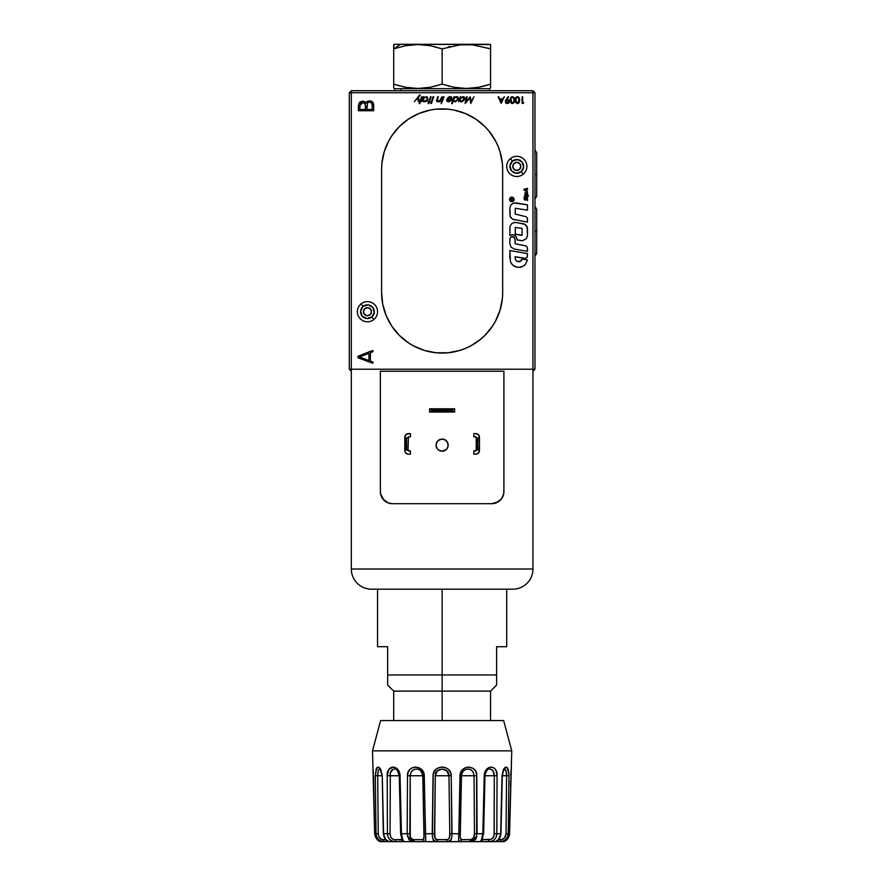 <?xml version="1.0" encoding="UTF-8"?>
<svg xmlns="http://www.w3.org/2000/svg" width="886" height="886" viewBox="0 0 886 886"><rect width="100%" height="100%" fill="white"/><g stroke="black" fill="none" stroke-linecap="round" stroke-linejoin="round"><path stroke-width="1.33" d="M509.727 589.19L371.5 589.19A20.179 20.179 0 0 1 351.321 569.011L351.321 369.218L349.294 369.218L349.294 92.731L351.321 92.731L351.321 90.715L349.294 92.731L351.321 92.731L351.321 90.715L349.294 92.731L349.294 369.218L351.321 371.234L351.321 369.218L349.294 369.218L351.321 371.234L351.321 569.011L532.951 569.011L532.951 371.234L534.967 369.218L532.951 369.218L532.951 371.234L534.967 369.218L532.951 369.218L532.951 569.011L351.321 569.011A20.179 20.179 0 0 0 371.5 589.19L512.761 589.19A20.179 20.179 0 0 0 532.951 569.011A20.179 20.179 0 0 1 512.761 589.19M534.967 92.731L532.951 90.715L532.951 92.731L534.967 92.731L532.951 90.715L532.951 92.731L534.967 92.731L534.967 369.218L534.967 92.731M351.321 90.715L532.951 90.715L351.321 90.715M490.567 44.821L490.567 47.29M490.567 44.533L400.527 44.3L393.694 48.852L405.655 45.695L417.871 44.533L430.142 45.695L442.136 48.852L460.177 44.832L472.459 44.821L490.567 48.852L490.567 44.832M442.136 48.852L442.136 84.148L430.175 87.304L417.959 88.467L405.688 87.304L393.694 84.148L393.694 48.852L405.655 45.695L417.871 44.533L430.142 45.695L442.136 48.852L460.177 44.832L472.459 44.821L490.567 48.852L490.567 84.148L478.551 87.315L466.346 88.467L454.053 87.293L442.136 84.148L442.136 48.852M490.567 88.168L490.567 45.695M448.072 85.931L449.756 86.363M454.075 87.293L466.335 88.467M472.459 88.179L475.826 87.769M478.551 87.315L483.235 86.285M484.598 85.942L490.567 84.148M469.558 44.61L466.401 44.533M462.525 44.643L460.222 44.821M448.094 47.058L450.177 46.537M393.694 44.832L393.694 84.148L399.641 85.931M402.189 86.573L405.655 87.304M410.739 88.068L411.768 88.168M414.438 88.378L417.926 88.467M420.817 88.401L424.062 88.168M428.237 87.636L430.142 87.304M435.513 86.108L436.178 85.931M393.694 84.148L393.694 88.168M394.192 44.3L489.759 44.3M393.694 47.058L393.694 48.852L400.527 44.3L394.093 44.3L393.694 47.058M404.98 45.828L403.639 46.105M413.308 44.699L412.389 44.765M436.167 47.058L435.292 46.836M462.592 44.643L460.355 44.809M468.871 44.577L466.49 44.533M489.559 90.715L489.559 88.7L401.059 88.7L401.059 90.715L401.059 88.7L394.702 88.7L394.702 90.715M364.888 308.594A4.031 4.031 0 0 0 364.356 314.275A4.031 4.031 0 0 0 370.038 314.807A4.031 4.031 0 0 1 364.356 314.275A4.031 4.031 0 0 1 364.888 308.594A4.031 4.031 0 0 1 370.57 309.125A4.031 4.031 0 0 1 370.038 314.807A4.031 4.031 0 0 0 370.57 309.125A4.031 4.031 0 0 0 364.888 308.594L363.448 311.329L364.356 314.275L367.081 315.715L370.038 314.807L371.478 312.082L370.57 309.125L367.834 307.686L364.888 308.594M373.903 319.469A10.089 10.089 0 0 0 375.232 305.26A10.089 10.089 0 0 0 361.023 303.931L363.083 306.412A6.866 6.866 0 0 1 372.74 307.32A6.866 6.866 0 0 1 371.843 316.989L373.903 319.469L371.843 316.989A6.866 6.866 0 0 1 362.175 316.08A6.866 6.866 0 0 1 363.083 306.412L361.023 303.931A10.089 10.089 0 0 0 359.694 318.14A10.089 10.089 0 0 0 373.903 319.469M371.843 316.989L366.826 318.528L362.175 316.08L360.635 311.064L363.083 306.412L368.1 304.873L372.74 307.32L374.291 312.337L371.843 316.989M364.334 309.159L363.891 309.812M363.603 312.891L363.913 313.622M364.921 314.829L365.575 315.272M368.654 315.56L369.384 315.25M370.592 314.242L371.035 313.589M371.323 310.51L371.012 309.779M370.005 308.572L369.351 308.129M366.272 307.841L365.541 308.151M514.223 163.29A4.031 4.031 0 0 0 513.692 168.971A4.031 4.031 0 0 0 519.373 169.503A4.031 4.031 0 0 1 513.692 168.971A4.031 4.031 0 0 1 514.223 163.29A4.031 4.031 0 0 1 519.916 163.821A4.031 4.031 0 0 1 519.373 169.503A4.031 4.031 0 0 0 519.916 163.821A4.031 4.031 0 0 0 514.223 163.29L512.784 166.014L513.692 168.971L516.427 170.411L519.373 169.503L520.824 166.778L519.916 163.821L517.18 162.382L514.223 163.29M523.238 174.165A10.089 10.089 0 0 0 524.567 159.956A10.089 10.089 0 0 0 510.369 158.627L512.429 161.108A6.866 6.866 0 0 1 522.087 162.016A6.866 6.866 0 0 1 521.178 171.685L523.238 174.165L521.178 171.685A6.866 6.866 0 0 1 511.521 170.776A6.866 6.866 0 0 1 512.429 161.108L510.369 158.627A10.089 10.089 0 0 0 509.029 172.836A10.089 10.089 0 0 0 523.238 174.165M521.178 171.685L516.161 173.224L511.521 170.776L509.971 165.76L512.429 161.108L517.446 159.569L522.087 162.016L523.637 167.033L521.178 171.685M513.67 163.855L513.238 164.508M512.95 167.587L513.249 168.318M514.257 169.525L514.921 169.968M517.989 170.256L518.72 169.946M519.938 168.938L520.37 168.285M520.658 165.206L520.348 164.475M519.351 163.268L518.687 162.825M515.608 162.537L514.888 162.847M447.22 448.427L448.183 445.137A6.058 6.058 0 0 1 442.136 451.195A6.058 6.058 0 0 1 436.078 445.137L437.053 448.427M437.13 448.56L436.078 445.137L437.097 441.771L439.81 439.545L442.136 439.079L445.492 440.109L447.729 442.823L448.072 446.322L447.131 448.549M438.836 450.221L442.136 451.195L445.425 450.221M445.547 450.143L446.389 449.446M446.411 449.423L442.136 451.195L438.714 450.132M380.659 494.277L380.36 491.597L380.659 494.277L382.752 498.829L388.123 502.905M390.172 503.481L389.43 503.314M494.853 503.314L494.089 503.481M503.613 494.255L503.901 491.597L503.613 494.255L501.52 498.818L496.149 502.894M454.64 412.045L454.64 408.811L454.64 412.045L429.832 412.045L432.645 410.727L451.616 410.727L454.429 412.045L451.616 410.727L432.645 410.727L429.621 412.045L429.621 408.811L429.621 412.045L454.64 412.045M429.621 408.811L432.645 410.727L429.832 408.811L454.429 408.811L451.616 410.129L432.645 410.129L451.616 410.129L451.616 410.727L454.64 408.811L429.621 408.811M389.175 503.248L390.25 503.503M380.592 493.956L383.904 500.158L387.835 502.783L392.465 503.702A12.105 12.105 0 0 1 380.36 491.597L380.36 371.234L503.901 371.234L380.36 371.234L380.36 491.597M503.901 491.597L503.901 371.234L503.901 491.597A12.105 12.105 0 0 1 491.796 503.702L498.53 501.664L501.864 498.32L503.669 493.956M512.429 589.19L511.41 589.19M392.465 503.702L491.796 503.702L392.465 503.702M408.025 450.553L408.435 436.82L408.025 449.944L406.209 449.944L406.209 437.839L406.619 449.944L406.619 437.839L408.025 437.839L406.209 437.839L406.209 449.944L410.451 450.952L408.435 450.952M410.451 450.952L410.451 454.186L408.435 454.186L410.451 454.186L410.451 450.952M408.435 454.186A3.633 3.633 0 0 1 404.802 450.553L404.802 449.944L406.209 449.944L404.802 449.944L404.802 437.839L406.209 437.839L404.802 437.839L404.802 437.23A3.633 3.633 0 0 1 408.435 433.597L410.451 433.597L406.408 434.206L404.802 437.23L404.869 451.262L406.408 453.566L408.435 454.186M410.451 436.82L410.451 433.597L410.451 436.82L408.435 436.82M477.654 437.839L478.052 449.944L477.654 437.839L477.654 449.944L478.052 437.839L479.47 437.839L479.47 449.944L478.052 449.944L479.47 449.944L479.47 450.553A3.633 3.633 0 0 1 475.837 454.186L473.822 454.186L477.222 453.909L479.392 451.262L479.47 437.839L477.654 437.839M475.837 450.952L473.822 450.952L473.822 454.186L473.822 450.952L477.654 449.944L476.236 449.944L476.203 437.075L473.822 436.82L475.837 436.82M473.822 436.82L473.822 433.597L475.837 433.597L473.822 433.597L473.822 436.82M475.837 433.597A3.633 3.633 0 0 1 479.47 437.23L478.407 434.661L475.837 433.597M476.236 437.23L476.236 450.553M437.053 441.848L436.078 445.137A6.058 6.058 0 0 1 442.136 439.079A6.058 6.058 0 0 1 448.183 445.137L447.22 441.848M438.714 440.143L437.13 441.726M445.414 440.054L442.125 439.079L438.847 440.054M446.411 440.863L445.547 440.143M447.131 441.726L446.433 440.874M534.967 230.98L536.706 230.98L534.967 230.98M535.742 255.057L536.639 253.285M535.941 254.825L536.617 253.407M535.089 255.611L536.706 252.61L536.706 209.34L534.967 206.272M534.967 149.756L536.706 152.835L536.706 174.464L534.967 174.464L536.706 174.464L536.706 196.105L534.967 199.173M510.624 237.337L512.473 236.573L514.323 237.337A2.614 2.614 0 0 0 509.86 239.187A2.614 2.614 0 0 1 512.473 236.573L514.899 238.19L515.242 243.739L526.173 245.976L527.314 247.349L527.48 251.358L514.257 249.032L511.111 247.205L509.86 243.794L509.86 239.187L510.624 237.337L512.473 236.573A2.614 2.614 0 0 1 515.098 239.187L514.899 238.19M386.185 146.29A60.547 60.547 0 0 0 381.888 163.456L381.589 169.425A60.547 60.547 0 0 1 442.136 108.878A60.547 60.547 0 0 1 502.672 169.425L502.384 163.489A60.547 60.547 0 0 0 498.087 146.29M502.672 169.37A60.547 60.547 0 0 0 502.384 163.533M502.384 163.489L500.069 151.849L498.065 146.256A60.547 60.547 0 0 0 448.072 109.177M498.065 146.256L495.529 140.885L488.928 131.017L484.941 126.609L475.771 119.078L465.305 113.486L453.942 110.041L448.061 109.166A60.547 60.547 0 0 0 442.214 108.878M440.309 101.713L441.981 96.773L439.799 100.439L438.105 101.259L437.197 100.661L438.304 96.773L437.673 96.773L436.621 101.214L438.083 101.824L439.977 100.827L439.666 101.713L440.309 101.713M508.841 101.547L507.368 102.854L508.841 101.547L507.368 102.854L505.895 101.414L507.589 100.251L508.819 101.79M508.619 99.93L507.412 99.564L509.417 101.192M509.295 100.76L506.726 99.609L508.553 96.928L508.088 96.607L505.43 100.727L505.64 102.643L507.135 103.518L508.819 102.964L509.439 101.513L508.841 100.118M508.553 96.928L507.069 99.575M518.587 102.244L517.435 102.854L516.283 102.233L515.896 98.811L517.225 97.294L518.808 98.291L518.886 101.635L517.435 102.854L519.063 100.063M518.72 103.053L519.661 100.063L517.457 103.529L518.587 103.164M519.318 102.233L519.639 100.672M519.639 100.639L519.395 98.113L517.945 96.663L515.929 97.316L515.198 99.487L515.486 102.067L516.881 103.452L518.543 103.197L519.584 101.214M519.019 100.971L518.886 101.635M518.399 96.851L517.457 96.607L519.661 100.063L519.539 98.634M431.094 96.773L429.599 101.17L430.286 101.713L429.422 101.713L428.791 103.551L428.159 103.551L428.78 101.713L427.772 101.713L428.968 101.17L430.452 96.773L431.094 96.773L429.599 101.17M433.044 96.773L430.773 103.452L433.044 96.773L433.708 96.773L431.438 103.452L433.708 96.773M449.922 100.86L448.094 101.137L447.308 100.029L447.74 100.949M447.319 99.741L451.007 99.741L447.308 100.029M447.873 101.037L449.756 100.96M448.67 101.225L450.808 100.029M450.675 96.674L452.004 98.789L451.107 100.539L448.792 101.824L446.898 101.104M451.805 97.416L450.908 96.729M447.053 101.303L448.792 101.824M446.777 100.882L446.81 99.188L451.251 99.188L450.73 97.36L447.773 98.412L447.917 97.538L449.789 96.674L451.45 96.984M451.362 98.734L450.442 97.272M451.362 98.291L451.339 98.855M461.351 101.225L459.945 99.919L461.085 97.814L463.112 97.272L464.098 98.534L463.987 99.232L462.714 97.227L463.987 99.232L461.351 101.225L464.031 99.066M463.876 96.829L462.968 96.64L464.618 99.254L464.541 97.46L463.511 96.707M464.696 97.803L464.198 97.05M463.433 96.685L460.654 97.615L460.941 96.773L460.321 96.773L458.638 101.713L459.568 100.805L460.676 101.79L462.304 101.624L464.519 99.52M463.81 99.631L463.289 100.328M462.957 100.627L461.783 101.181M458.638 101.713L460.321 96.773M442.214 353.071A60.547 60.547 0 0 0 448.05 352.783L459.712 350.468L465.305 348.464L470.676 345.928L480.544 339.327L484.941 335.34L492.472 326.17L495.529 321.064L500.069 310.1L502.384 298.46L502.672 292.524L502.672 169.425L502.672 292.524A60.547 60.547 0 0 1 442.136 353.071A60.547 60.547 0 0 1 381.589 292.524L382.752 304.341L386.196 315.693L391.789 326.17L399.32 335.34L408.501 342.871L413.596 345.928L424.56 350.468L436.2 352.783A60.547 60.547 0 0 0 442.059 353.071M442.059 108.878A60.547 60.547 0 0 0 436.211 109.166L430.319 110.041L418.967 113.486L408.501 119.078L399.32 126.609L391.789 135.791L388.732 140.885L384.192 151.849L381.877 163.489M436.189 109.177A60.547 60.547 0 0 0 386.207 146.223M381.877 163.533A60.547 60.547 0 0 0 381.589 169.37M381.589 169.425L381.589 292.524L381.589 169.425M381.589 292.579A60.547 60.547 0 0 0 381.877 298.427M381.888 298.504A60.547 60.547 0 0 0 386.185 315.66M386.207 315.737A60.547 60.547 0 0 0 436.189 352.783L448.061 352.783M448.072 352.783A60.547 60.547 0 0 0 498.054 315.737M498.087 315.66A60.547 60.547 0 0 0 502.384 298.504M502.384 298.427A60.547 60.547 0 0 0 502.672 292.579M532.951 92.731L351.321 92.731L351.321 369.218L532.951 369.218L532.951 92.731L532.951 369.218L351.321 369.218L351.321 92.731L532.951 92.731M368.941 360.558L359.483 357.003L368.941 360.558L359.483 357.003L368.941 353.304L368.941 360.558L368.941 353.304L359.483 357.003L368.941 353.304M372.375 350.623L358.343 356.106L357.767 357.025L358.376 357.922L372.629 363.216L373.161 362.219L370.392 361.1L370.392 352.739L373.161 351.576L372.375 350.623L372.962 350.612M370.392 361.1L370.392 352.739L370.392 361.1M369.506 102.078C371.455 102.333 372.353 103.518 372.22 105.6L372.22 109.499L366.859 109.499L367.535 102.953L369.185 102.089L371.278 102.665L372.198 104.969L372.22 109.499L366.859 109.499L366.859 105.722M371.965 103.762L372.198 104.969M373.67 105.611L372.74 102.167L369.495 100.838C372.364 101.048 373.748 102.643 373.67 105.611L373.67 110.739L358.398 110.739L358.398 106.021L358.398 110.739L373.67 110.739M373.582 104.349L369.495 100.838L367.28 101.369L365.94 103.186L364.556 101.68L362.097 101.27L359.406 102.665L358.409 105.567M362.584 102.488L359.838 106.021L360.846 103.108L364.179 102.82L365.309 104.714L365.409 109.499L359.838 109.499L365.409 109.499L365.409 106.021L365.409 109.499L359.838 109.499L359.893 105.135M361.145 102.876L360.325 103.795M361.366 102.754L362.274 102.499M364.877 103.485L365.154 104.083M359.838 109.499L359.838 106.021M368.266 102.344L368.864 102.134M371.954 103.728L372.109 104.338M365.01 101.968L362.54 101.248L365.696 102.721M527.081 197.179L525.531 197.057L525.11 199.184L524.147 196.559L524.346 199.738L526.04 200.014L526.915 198.076L527.513 200.613L527.081 197.179M524.147 196.559L524.202 199.472M515.154 227.469L522.087 228.355L522.009 235.211L515.242 234.092L515.331 227.237M517.014 239.187L517.014 239.873L522.474 240.715L526.395 238.666L527.48 235.488L527.159 227.06L524.855 224.313L523.15 223.693L514.866 222.364L511.731 223.582L509.982 226.451L509.86 235.477L512.174 234.657L514.567 235.155L516.361 236.828L517.014 239.187L516.361 236.828M521.477 235.355L515.63 234.325M523.15 223.693A5.227 5.227 0 0 1 527.48 228.843A5.227 5.227 0 0 0 524.855 224.313L516.006 222.43M465.128 103.452L466.435 96.773L465.128 103.452L469.779 97.969L470.743 103.452L473.966 96.773L471.031 101.591L470.278 96.773L466.125 101.547L467.099 96.773L466.435 96.773M473.966 96.773L470.743 103.452M455.958 96.718L454.274 97.615L454.562 96.773L453.931 96.773L451.605 103.618L452.237 103.618L453.189 100.805L455.371 101.79L458.007 99.775L458.372 98.08L457.486 96.829L454.274 97.615L456.068 96.696M457.597 99.232L455.814 101.059L453.743 100.605L453.865 98.811L455.47 97.394L457.254 97.526L457.597 99.232M453.3 101.037L452.237 103.618M421.858 101.713L422.799 100.805L423.896 101.79L425.524 101.624L427.916 99.033L427.096 96.829L423.885 97.615L424.172 96.773L423.541 96.773L421.858 101.713L423.541 96.773M427.207 99.232L425.424 101.059L423.242 100.395L423.464 98.811L425.081 97.394L426.986 97.637L427.207 99.232M420.263 94.968L418.569 97.139L419.045 101.713L418.38 101.713L417.97 97.903L414.349 101.713L419.599 94.968L420.263 94.968L418.569 97.139L419.045 101.713L418.38 101.713M523.327 103.363L522.109 103.363L522.109 96.773L522.696 96.773L522.696 102.687L523.715 102.687L523.327 103.363M522.696 96.773L522.696 102.687M510.701 100.063L511.2 97.914L512.806 97.36L513.891 98.778L513.924 101.192L513.204 102.566L511.521 102.554L510.956 98.412M514.589 100.351L514.035 97.526L512.241 96.607L510.535 97.803L510.126 100.65L511.288 103.197L513.227 103.341L514.412 101.779L514.423 98.424M510.114 100.063L512.385 103.529L510.126 100.65M511.554 103.352L512.529 103.529M500.047 99.564L502.395 99.564L501.21 102.078L500.047 99.564L502.395 99.564L501.21 102.078L500.047 99.564L501.21 102.078M498.763 96.773L499.737 98.878L498.12 96.773L501.155 103.363L504.367 96.773L502.716 98.878L499.737 98.878L502.716 98.878M504.367 96.773L501.243 103.363M510.192 101.225L510.414 102.067M513.227 103.341L514.068 102.577M511.599 96.762L510.192 98.9M424.693 101.824L425.524 101.624M426.509 101.059L427.307 100.251M427.429 97.05L426.432 96.652M455.094 101.824L455.913 101.624M458.372 98.08L458.151 97.46M457.818 97.05L456.822 96.652M514.013 198.453L512.739 197.201L513.769 198.564M510.945 197.201L509.671 198.453L510.945 197.201L512.739 197.201M509.915 198.564L511.045 197.456L512.629 197.456L511.045 197.456L509.738 199.35L509.671 198.453M517.014 239.873L521.333 240.638M522.474 240.715L526.395 238.666M527.48 235.488L527.48 228.843M527.159 227.06L524.855 224.313M514.866 222.364L513.736 222.53M512.174 234.657L514.567 235.155M511.111 247.205L514.257 249.032M527.48 251.358L527.48 248.246M526.86 246.563L526.173 245.976M515.098 243.318L515.098 239.187M526.417 190.844L526.417 189.704L527.513 192.196L524.147 190.191L524.147 189.106L527.513 188.386L527.513 189.482L526.417 189.704M527.513 195.186L527.303 193.281L525.199 192.683L524.789 195.529L528.421 196.304L527.458 193.547M512.042 199.704L510.857 199.937L510.901 199.04M512.042 199.272L511.676 198.719L512.839 198.807L512.042 199.505M527.513 200.613L527.513 197.711M525.985 196.947L525.332 197.489M524.346 199.738L525.741 200.17L526.328 199.416M526.35 198.099L527.059 198.254M360.801 101.591L360.181 101.934M359.76 102.278L358.919 103.418M366.826 101.724L366.283 102.399M363.57 101.347L362.54 101.248M448.061 109.166L436.2 109.166M509.86 250.505L510.469 261.813L512.219 264.604L514.866 266.553L518.033 267.417L522.84 266.431L525.409 264.393L527.48 259.941L522.264 259.033L519.639 261.747L517.059 261.459L515.331 259.52L515.098 256.741L525.697 258.38L527.248 257.073L527.48 253.617L509.86 250.505L509.86 258.579M527.48 222.12L527.314 218.111L526.173 216.738L515.098 214.08L515.331 208.265L527.48 210.17L527.48 204.854L513.736 202.927L510.945 204.799L509.86 207.988L510.181 216.417L512.473 219.152L527.48 222.12L527.48 219.008M509.671 200.336L510.945 201.598L512.739 201.598L514.212 199.45L511.842 201.499L509.472 199.45L510.945 201.598M461.473 101.824L462.304 101.624M450.93 100.727L451.694 99.697M451.118 96.807L450.431 96.652M449.988 96.652L449.379 96.751M448.792 97.571L450.055 97.227M441.649 102.698L441.106 103.706L441.649 102.698M440.73 98.579L440.541 99.132M437.197 100.273L437.33 99.697M437.44 101.812L436.809 99.31L436.532 100.949L437.562 101.835M430.773 103.452L431.438 103.452M515.176 100.063L515.264 101.225M518.543 103.197L519.13 102.577M519.65 100.351L519.65 99.73M519.639 99.409L519.561 98.756M515.929 97.316L515.264 98.9M505.884 102.953L506.559 103.385M506.936 103.496L508.498 103.208L509.428 101.713M509.428 101.314L509.284 100.749M426.188 100.627L425.424 101.059M424.217 101.192L423.353 100.605M423.696 98.435L424.316 97.814M442.291 101.713L441.66 101.713L443.332 96.773L443.975 96.773L442.291 101.713M419.853 103.618L419.222 103.618L421.548 96.773L422.19 96.773L419.853 103.618M513.935 199.45L513.304 200.9L511.842 201.499L509.915 200.236M512.739 201.598L514.013 200.336M510.181 216.417L511.089 217.989M512.473 219.152L514.19 219.772M527.48 204.854L516.006 202.839M509.86 207.988L509.86 214.622M511.211 263.286L513.448 265.7L518.033 267.417M519.694 267.384L521.311 267.051M524.224 265.534L525.409 264.393M522.264 259.033L521.754 260.24M520.835 261.182L517.059 261.459M515.331 259.52L515.098 256.741L524.656 258.424M526.982 257.516L527.414 256.575M525.963 189.803L525.099 189.992L525.963 190.556L525.963 189.803M527.303 193.281L524.988 192.783M527.004 193.934L526.926 195.064L525.188 194.643L525.287 193.591L527.004 193.934L525.365 193.591M511.842 199.272L511.3 198.907L511.056 199.704L511.842 199.272M527.148 194.112L527.148 194.887M525.188 194.643L525.154 193.768M496.625 684.302L496.625 674.966L442.136 674.966L442.136 589.19L442.136 674.966L496.625 674.966L496.625 646.714L506.714 646.714L506.714 589.19M377.558 589.19L377.558 646.714L387.647 646.714L387.647 674.966L442.136 674.966L442.136 691.113L490.567 691.113L442.136 691.113L442.136 720.573L442.136 691.113L393.694 691.113L442.136 691.113L442.136 674.966L387.647 674.966L387.647 684.247M496.625 681.057L496.625 682.22M496.625 674.966L496.625 646.714L506.714 646.714M387.647 682.065L387.647 680.847M387.647 685.055L393.694 691.113L393.694 720.573M387.647 678.964L387.647 682.187M377.558 646.714L387.647 646.714L387.647 674.966M496.625 682.187L496.625 678.964M475.361 839.64L476.17 838.355M408.9 839.64L407.172 833.726L409.808 833.726L410.772 837.99M376.849 767.686L376.351 768.461L378.067 767.043L379.463 767.686L378.067 767.043L375.952 769.513M380.16 768.461L380.803 769.535L380.16 768.461M387.315 773.954L388.854 769.535L393.096 767.043L395.577 767.686L397.825 769.535L400.051 775.748C399.641 764.463 386.407 764.463 387.204 775.748L388.854 769.535L390.759 767.675L393.096 767.043M493.513 767.675L491.165 767.043L493.513 767.675M494.532 768.461L496.127 770.842L497.057 775.748C497.854 764.463 484.62 764.463 484.21 775.748L482.826 833.726L477.1 833.726L476.779 775.748L459.989 775.748L458.793 833.726L452.037 833.726L451.218 775.748C451.483 764.463 432.778 764.463 433.044 775.748L432.224 833.726L425.468 833.726L424.283 775.748L422.777 775.759L423.962 833.726L425.468 833.726L423.94 833.737L423.885 839.131M504.101 768.461L503.458 769.535L504.101 768.461M503.68 769.126L506.194 767.043L504.798 767.686L506.194 767.043L507.346 767.608M507.412 767.686L508.619 770.842L508.985 775.748L502.03 775.748L500.668 833.726L496.836 833.726L497.057 775.748L484.21 775.748L497.057 775.748L496.836 833.726L494.211 833.726L496.836 833.726L496.226 836.927L494.488 839.563L491.774 841.179L488.54 841.656L488.884 839.673L482.261 839.662M381.523 839.286L379.064 837.015L378.244 833.726L377.691 775.748L381.966 775.748L375.287 775.748L376.018 833.726L374.678 833.726L372.508 750.841L511.754 750.841L509.583 833.726L508.243 833.726L508.985 775.748C507.456 764.463 505.131 764.463 502.03 775.748L506.57 775.748L506.028 833.726L508.243 833.726L506.028 833.726L504.555 837.957L501.709 839.596L498.707 839.673L500.701 839.673A2.016 1.074 90 0 1 499.626 841.656A2.016 1.074 -90 0 0 500.701 839.673L501.709 839.596L500.701 839.673C504.001 839.341 505.784 837.359 506.028 833.726L506.57 775.748L508.985 775.748L508.243 833.726L507.534 836.927L505.585 839.563L502.739 841.179L499.626 841.656C504.666 841.456 507.534 838.82 508.243 833.726L509.583 833.726L511.133 769.602M509.339 835.653L511.754 750.841L503.647 720.573L380.615 720.573L372.508 750.841L380.615 720.573L503.647 720.573L511.754 750.841L372.508 750.841L374.656 833.737L375.387 836.927L377.248 839.563L381.091 841.556L395.721 841.656L395.389 839.673L394.248 839.596L395.389 839.673C392.133 839.662 390.361 837.68 390.061 833.726L390.77 837.015L390.061 833.726L390.327 773.024L389.984 775.748L387.204 775.748L387.426 833.726L390.061 833.726L387.426 833.726C387.835 838.82 390.593 841.467 395.721 841.656L392.487 841.179L389.785 839.574L388.035 836.938L387.426 833.726L383.605 833.726L382.243 775.748C379.13 764.463 376.816 764.463 375.287 775.748L377.691 775.748L378.2 770.898M373.128 769.535L374.678 833.726L378.244 833.726L377.691 775.748C377.657 771.54 378.388 769.292 379.884 769.026L382.243 775.748L383.317 833.737L385.687 839.563L389.076 841.656A2.016 1.971 90 0 1 388.921 841.656M393.351 769.192L394.824 769.048C396.252 768.306 397.736 770.543 399.265 775.759L389.984 775.748L400.051 775.748L399.265 775.759L401.059 835.642M382.553 839.596L383.56 839.673L382.553 839.596M379.884 769.026L378.521 770.067M379.496 769.07L378.909 769.458L379.496 769.07M393.151 839.286L391.402 837.99M392.886 769.38L390.316 773.035L390.925 771.462M392.044 769.956L391.324 770.787L392.055 769.956M407.449 836.462L413.873 841.656L424.593 841.656A2.016 1.706 -90 0 1 422.888 839.673L414.327 839.673C411.337 839.662 409.83 837.68 409.808 833.726L407.172 833.726L407.494 775.748L407.172 833.726L401.436 833.726L400.051 775.748L401.436 833.726L407.172 833.726M413.23 839.596L410.75 837.957M410.296 837.015L410.218 775.748L407.494 775.748L410.218 775.748C410.727 770.986 413.197 768.793 417.605 769.159C420.784 770.078 422.522 772.282 422.832 775.748L424.095 837.359L422.888 839.673L414.327 839.673L413.873 841.656L414.327 839.673M422.888 839.673A2.016 1.706 90 0 0 424.593 841.656L503.17 841.556L505.784 840.526L508.066 838.355L509.583 833.726M504.378 769.026L506.061 770.898L506.57 775.748C506.604 771.54 505.873 769.303 504.378 769.026L504.511 769.004C504.234 767.963 503.492 770.222 502.296 775.759L500.944 833.737L498.574 839.574L500.944 833.737C500.136 838.721 498.22 841.357 495.185 841.656L498.574 839.574M458.505 839.563L459.668 841.656L458.549 840.526L458.793 833.726L460.321 833.737L461.484 775.759C461.861 772.304 463.588 770.111 466.656 769.159L469.425 769.203L471.839 770.51L473.467 772.847L474.054 775.748L474.464 833.726L477.1 833.726L474.464 833.726L473.512 837.957L471.031 839.596L461.373 839.673L460.177 837.359L461.429 775.748C461.75 772.271 463.489 770.078 466.656 769.159C471.075 768.804 473.534 770.997 474.054 775.748L476.779 775.748C477.355 764.463 460.067 764.463 459.989 775.748L474.054 775.748L474.464 833.726C474.652 837.359 473.146 839.341 469.945 839.673L460.831 839.596L460.177 837.015M424.029 835.609L424.095 837.359M423.021 775.748A6.866 6.866 0 0 0 417.605 769.159A6.866 6.866 0 0 1 423.021 775.748M482.261 839.286L483.368 833.726L484.996 775.759C484.775 773.622 487.832 767.996 489.449 769.048L491.376 769.38L492.937 770.787L494.277 775.748L494.133 834.867L492.893 837.957L491.121 839.286L482.205 839.596M493.945 773.024L492.937 770.776L490.91 769.192M492.217 769.956L491.365 769.38M435.303 775.748L437.33 770.975L442.136 769.026L446.943 770.975L448.958 775.748L435.303 775.748C434.982 767.054 449.291 767.066 448.958 775.748L451.218 775.748L448.958 775.748L449.8 833.726L452.037 833.726L449.8 833.726L449.346 837.957L447.651 839.596L437.496 839.673C435.225 839.662 434.218 837.68 434.472 833.726L432.224 833.726L434.472 833.726L435.303 775.748L448.958 775.748L449.8 833.726C450.188 837.359 449.18 839.341 446.765 839.673L436.61 839.596L434.672 837.015L435.303 775.748M422.832 775.748L424.283 775.748C424.195 764.463 406.918 764.463 407.494 775.748L408.114 772.359L409.864 769.535L412.477 767.675L415.6 767.043L418.79 767.686L421.581 769.535L424.073 774.01L425.756 839.563L425.535 841.179L424.593 841.656L425.756 839.574M409.808 833.726L410.218 775.748L422.777 775.748L410.218 775.748L410.794 772.836L412.433 770.51L414.847 769.203L417.605 769.159C419.643 768.882 421.371 771.086 422.777 775.759L423.94 833.737M433.531 840.526L432.977 839.563L436.333 841.656L433.531 840.526L432.368 836.938L433.243 774.021L435.79 769.535L438.714 767.675L442.136 767.043L445.547 767.686L448.471 769.535L450.476 772.359L451.218 775.748L451.893 836.927L450.73 840.526L447.928 841.656A2.016 1.163 -90 0 1 446.765 839.673A2.016 1.163 90 0 0 447.928 841.656L451.295 839.54M402.72 839.574L403.927 841.656L436.333 841.656A2.016 1.163 -90 0 0 437.496 839.673A2.016 1.163 90 0 1 436.333 841.656L459.668 841.656A2.016 1.706 -90 0 0 461.373 839.673A2.016 1.706 90 0 1 459.668 841.656L470.388 841.656L469.945 839.673L470.388 841.656L476.812 836.439L474.442 840.526L470.388 841.656L480.334 841.656L481.541 839.574L482.826 833.726L483.645 833.737L482.826 833.726L484.387 774.021L486.447 769.535L488.684 767.675L491.165 767.043M460.177 837.359L460.321 833.737L458.793 833.726L460.188 774.021L462.68 769.535L465.482 767.675L468.672 767.043L473.179 768.461L475.405 770.842L476.613 774.01L476.69 836.927M460.299 833.726L461.429 775.748M483.368 833.726L482.205 839.551M480.334 841.656A2.016 1.993 -90 0 0 482.327 839.673A2.016 1.993 90 0 1 480.334 841.656L488.54 841.656C493.668 841.456 496.437 838.82 496.836 833.726L500.158 833.726M489.449 769.048C492.472 769.148 494.089 771.385 494.277 775.748L494.211 833.726C494.178 837.359 492.406 839.341 488.884 839.673L488.54 841.656L495.185 841.656A2.016 1.971 -90 0 0 495.34 841.656M496.182 841.656L501.166 841.556M506.061 770.898L505.352 769.458M493.225 840.526L494.488 839.574M493.491 837.015L492.937 837.901M493.413 837.17L493.69 836.572M490.013 839.596L491.121 839.286M473.899 837.17L474.11 836.572M474.464 833.726L474.42 834.778M469.945 839.673L472.039 839.286M435.746 839.208L437.496 839.673M435.868 839.286L436.61 839.596M434.605 823.515L434.926 837.99M434.539 835.963L434.915 837.957M449.789 834.778L449.8 833.726M449.357 837.946L449.59 837.015M447.651 839.596L446.765 839.673M383.56 839.673L385.565 839.673L383.56 839.673A2.016 1.074 90 0 0 384.635 841.656A2.016 1.074 -90 0 1 383.56 839.673C380.548 839.662 378.765 837.68 378.244 833.726L376.018 833.726C376.738 838.82 379.607 841.467 384.635 841.656L381.523 841.179L378.687 839.574L376.738 836.938L376.018 833.726L375.287 775.748L376.351 768.461M384.103 833.726L383.317 833.737L384.103 833.726M380.803 769.535L382.243 775.748L383.605 833.726L387.426 833.726L387.204 775.748L389.984 775.748C390.183 771.385 391.789 769.148 394.824 769.048M401.436 833.726L400.627 833.737L401.436 833.726L402.72 839.563M391.368 837.957L390.77 837.015M399.265 775.759L400.627 833.737L402.111 839.939L395.389 839.673L395.721 841.656L403.927 841.656A2.016 1.993 -90 0 1 401.945 839.673A2.016 1.993 90 0 0 403.927 841.656L413.873 841.656L411.015 841.179L408.845 839.574M383.095 841.556L381.091 841.556M388.766 838.344L389.774 839.574M389.774 839.563L391.036 840.526M449.556 837.17L449.656 836.572M450.73 840.526L451.284 839.574M510.779 774.021L511.377 767.686M500.668 833.726L502.03 775.748L503.458 769.535M477.1 833.726L482.826 833.726M452.037 833.726L458.793 833.726M425.468 833.726L432.224 833.726M387.204 775.748L387.304 774.021M372.884 767.675L372.995 768.461M402.056 839.551L395.389 839.673M499.626 841.656L501.088 841.656M501.166 841.656L501.963 841.656C505.851 841.922 508.398 839.275 509.605 833.737M389.286 841.656L383.095 841.656M383.317 833.737C384.568 839.385 386.484 842.032 389.076 841.656L403.927 841.656M461.827 841.656L459.668 841.656M424.593 841.656L422.434 841.656M465.604 841.7L464.397 841.656M425.391 841.656L420.03 841.7M429.012 841.656L461.307 841.656M429.012 841.7L461.307 841.7M474.531 841.7L477.576 841.7L474.531 841.7M476.446 841.7L475.848 841.7L476.446 841.7M468.805 841.7L470.665 841.7L468.805 841.7M470.3 841.7L469.746 841.7M416.575 841.7L421.404 841.7M467.786 841.7L470.112 841.7M469.68 841.7L467.863 841.7M496.625 685.055L490.567 691.113L490.567 720.573M483.645 833.737L484.996 775.759M511.455 767.331L510.746 775.748L511.455 767.331M510.635 781.02L510.535 786.292M507.324 839.286L508.055 838.4M382.309 841.656C378.621 842.132 376.074 839.485 374.656 833.737L373.527 775.748M373.427 773.234L373.371 772.459M373.25 770.964L373.128 769.668M373.139 769.812L373.261 770.986M373.383 772.548L373.427 773.323M381.19 841.567L382.254 841.656"/></g></svg>
